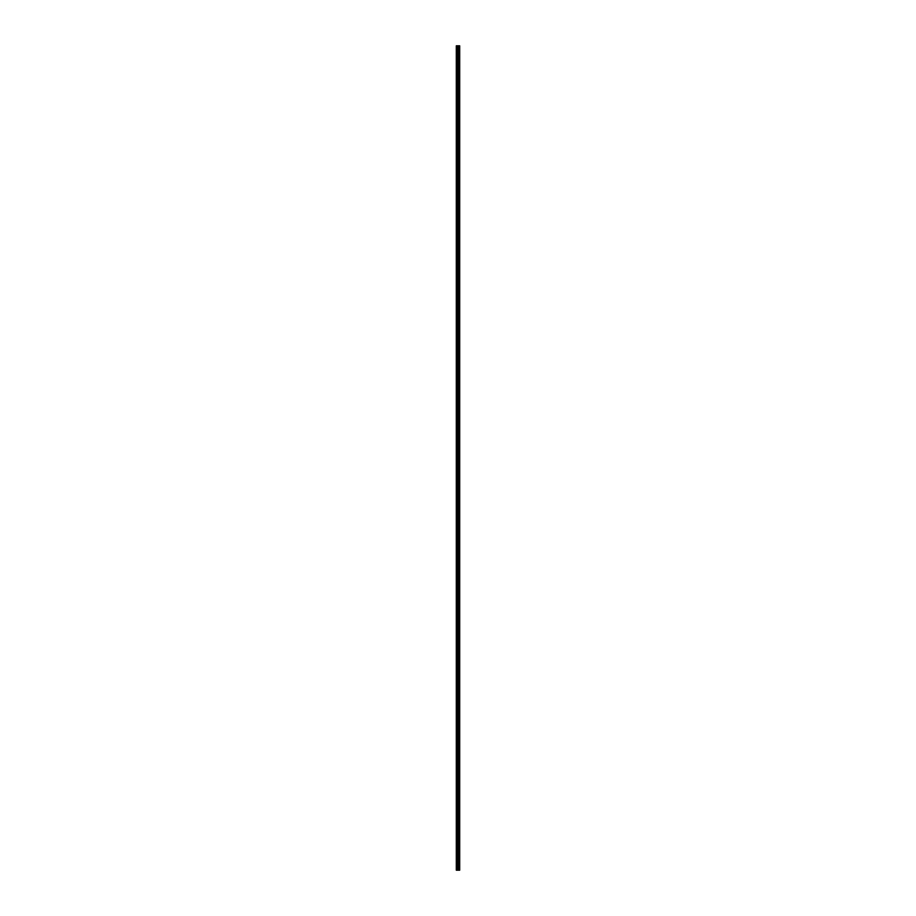 <?xml version="1.0" encoding="UTF-8"?>
<svg xmlns="http://www.w3.org/2000/svg" width="916" height="916" viewBox="0 0 916 916"><rect width="100%" height="100%" fill="white"/><g stroke="black" fill="none" stroke-linecap="round" stroke-linejoin="round"><path stroke-width="1.37" d="M457.725 870.2L459.695 870.2L459.695 45.8L456.305 45.8L456.305 870.2L457.725 870.2L457.725 45.8M458.252 45.8L458.252 870.2L458.206 45.8M458.756 45.8L458.756 870.2L458.721 45.8M459.191 45.8L459.191 870.2L459.179 45.8M459.282 45.8L459.282 870.2L459.26 45.8M459.683 45.8L459.683 870.2L459.649 45.8M458.355 870.2L458.355 45.8M456.466 870.2L456.466 45.8M459.351 870.2L459.351 45.8M459.088 870.2L459.088 45.8M458.927 870.2L458.927 45.8M458.836 870.2L458.836 45.8M458.824 870.2L458.824 45.8M458.653 870.2L458.653 45.8M458.137 870.2L458.137 45.8M457.782 870.2L457.782 45.8M457.199 870.2L457.199 45.8M457.038 870.2L457.038 45.8"/></g></svg>

